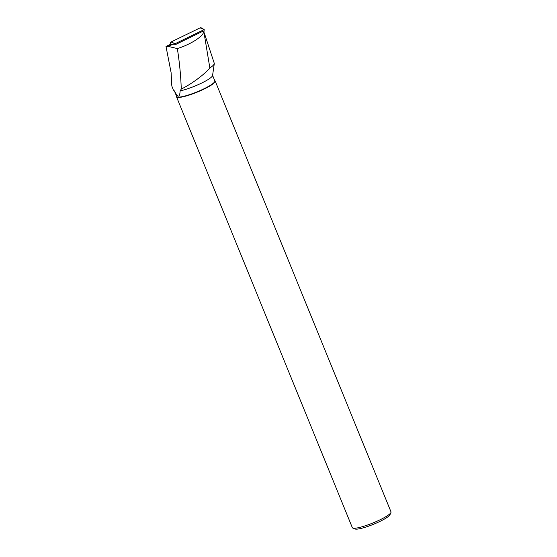 <?xml version="1.0" encoding="UTF-8"?>
<svg xmlns="http://www.w3.org/2000/svg" width="557" height="557" viewBox="0 0 557 557"><rect width="100%" height="100%" fill="white"/><g stroke="black" fill="none" stroke-linecap="round" stroke-linejoin="round"><path stroke-width="0.84" d="M203.959 32.028L204.189 29.57L175.142 43.697L175.949 44.344M204.189 29.57L200.123 27.85A1.386 1.309 -82.2 0 1 201.3 27.892L204.189 29.57M201.885 28.595L200.123 27.85L171.09 41.977L170.714 44.24A1.386 1.309 -82.2 0 1 171.09 41.977L200.123 27.85M173.464 44.052L168.137 46.37L165.993 46.433L170.964 44.128L175.963 44.344L202.539 31.408L203.904 31.937L209.85 67.989C203.201 75.773 189.686 84.998 181.269 89.064L180.134 90.888A20.63 3.405 -22.2 0 0 200.652 83.536A20.63 3.405 -22.2 0 0 212.558 75.543L214.285 63.658A26.743 4.414 -22.2 0 0 214.257 63.268L204.238 32.842M180.134 90.888C179.702 97.83 177.836 97.886 174.536 91.056L173.366 90.032L171.828 86.029L171.09 72.514L165.993 46.433M174.39 90.937L176.66 96.5A20.63 3.405 -22.2 0 0 197.046 91.863A20.63 3.405 -22.2 0 0 214.856 80.918L212.586 75.355M209.85 67.989A26.743 4.414 -22.2 0 0 214.285 63.658M168.137 46.37L177.349 48.584C190.675 44.421 203.382 36.261 203.611 31.867L203.939 31.965M177.349 48.584C179.528 62.481 180.837 75.975 181.269 89.064M215.197 81.057L391.007 511.869A20.888 3.446 157.8 0 1 390.951 512.51A20.888 3.446 157.8 0 1 375.348 521.951A20.888 3.446 157.8 0 1 354.496 528.266A20.888 3.446 157.8 0 1 352.818 528.078A20.888 3.446 157.8 0 1 352.33 527.653L176.52 96.841A20.888 3.446 -22.2 0 0 178.686 97.454A20.888 3.446 -22.2 0 0 201.119 90.443A20.888 3.446 -22.2 0 0 215.197 81.057A20.888 3.446 -22.2 0 0 214.751 80.654M176.555 96.236A20.888 3.446 -22.2 0 0 176.52 96.841M390.951 512.51L389.991 514.71A19.147 3.161 157.8 0 1 375.69 523.364A19.147 3.161 157.8 0 1 356.584 529.15A19.147 3.161 157.8 0 1 355.039 528.969L352.818 528.078M202.539 31.408L203.611 31.867M171.09 41.977L175.142 43.697M175.135 43.738L172.844 44.073"/></g></svg>
